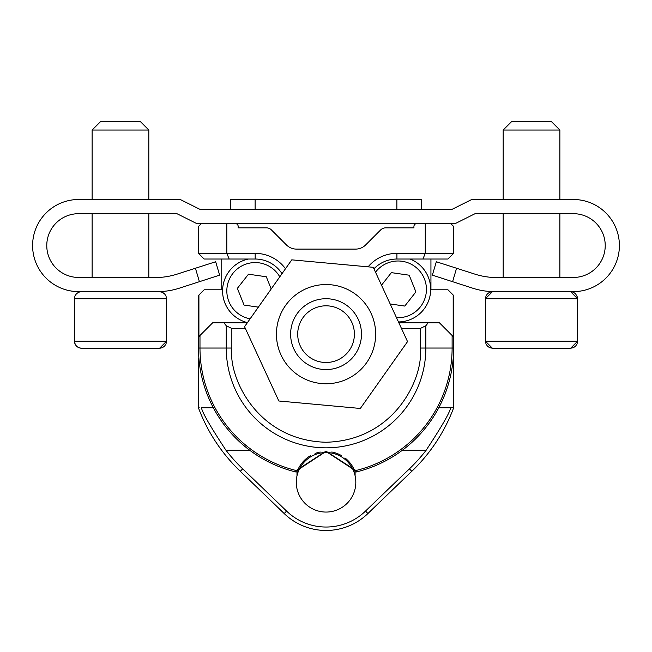 <?xml version="1.0" encoding="UTF-8"?>
<svg xmlns="http://www.w3.org/2000/svg" width="652" height="652" viewBox="0 0 652 652"><rect width="100%" height="100%" fill="white"/><g stroke="black" fill="none" stroke-linecap="round" stroke-linejoin="round"><path stroke-width="0.98" d="M353.262 342.088A28.346 28.346 0 0 1 305.568 353.751A28.346 28.346 0 0 1 319.309 306.619A28.346 28.346 0 0 1 353.262 342.088M335.967 300.132A35.436 35.436 0 0 1 350.548 359.749A35.436 35.436 0 0 1 291.631 342.569A35.436 35.436 0 0 1 335.967 300.132M339.937 286.521A49.609 49.609 0 0 1 360.352 369.986A49.609 49.609 0 0 1 277.858 345.943A49.609 49.609 0 0 1 339.937 286.521A49.609 49.609 0 0 1 373.677 348.038A49.609 49.609 0 0 1 312.161 381.779A49.609 49.609 0 0 1 278.42 320.271A49.609 49.609 0 0 1 339.937 286.521M313.082 509.09A29.764 29.764 0 0 1 309.333 457.671A29.764 29.764 0 0 1 355.739 480.133A29.764 29.764 0 0 1 313.082 509.09M244.557 326.685L278.836 400.996L360.328 408.462L407.541 341.615L373.262 267.312L291.77 259.846L244.557 326.685M247.295 322.813L212.658 322.813L198.917 336.554L198.917 295.022L198.485 295.454L198.485 348.038A127.564 127.564 0 0 0 295.666 471.934L296.204 470.516A1.418 1.108 23.5 0 0 297.768 469.994L325.992 451.461L354.329 469.994L354.769 471.07A1.418 1.418 0 0 0 356.432 471.934A1.418 1.418 0 0 1 354.769 471.07A30.84 30.84 0 0 0 354.329 469.994A1.418 1.108 156.5 0 0 355.894 470.516L356.432 471.934A1.418 1.418 0 0 1 354.769 471.07M221.158 259.031L221.158 289.79L204.149 289.79L198.917 295.022M368.095 266.839A37.563 37.563 0 0 1 396.921 253.359L453.613 253.359L453.613 226.431L450.776 223.595L416.767 223.595A2.836 2.836 0 0 0 413.93 226.431L413.93 227.85L385.682 227.85A7.09 7.09 0 0 0 380.67 229.92L365.633 244.956A14.173 14.173 0 0 1 355.617 249.105L296.489 249.105A14.173 14.173 0 0 1 286.464 244.956L271.428 229.92A7.09 7.09 0 0 0 266.415 227.85L238.167 227.85L238.167 226.431A2.836 2.836 0 0 0 235.339 223.595L201.321 223.595L198.485 226.431L198.485 253.359L204.149 259.031L255.177 259.031A31.891 31.891 0 0 1 282.006 273.669M453.613 406.261L452.887 407.769L450.605 407.769C449.994 412.235 441.836 426.408 426.115 450.287A167.67 167.67 0 0 1 409.432 468.837L411.803 471.314A171.101 171.101 0 0 0 453.613 407.94L453.613 295.454L453.613 348.038L452.113 348.038L452.113 335.487L453.181 336.554L453.181 295.022L447.948 289.79L430.939 289.79L430.939 259.031M297.768 469.994A30.84 30.84 0 0 0 297.328 471.07A1.418 1.418 0 0 1 295.666 471.934A1.418 1.418 0 0 0 297.328 471.07L297.768 469.994A30.84 30.84 0 0 1 301.485 463.645M198.485 253.359L226.831 253.359L226.831 223.595L201.321 223.595M229.178 259.031L226.831 253.359L255.177 253.359A37.563 37.563 0 0 1 285.486 268.738M223.954 322.813L226.252 325.755L231.843 328.486L245.388 328.486M231.843 328.486L231.843 348.038C228.184 376.611 256.456 440.499 326.049 442.243C395.617 440.499 423.922 376.628 420.255 348.038L420.255 328.486L425.846 325.755L428.144 322.813L398.869 322.813M401.485 328.486L420.255 328.486M396.921 253.359L396.921 259.031L422.92 259.031L425.267 253.359L425.267 223.595L416.767 223.595M422.92 259.031L447.948 259.031L453.613 253.359L453.613 226.431M453.613 295.454L453.181 295.022M453.613 348.038A127.564 127.564 0 0 1 356.432 471.934A127.564 127.564 0 0 0 453.613 348.038M420.255 348.038L452.113 348.038A126.064 126.064 0 0 1 355.894 470.516L325.984 451.16L296.204 470.516A126.064 126.064 0 0 1 199.985 348.038L198.485 348.038L198.485 295.454M396.921 259.031A31.891 31.891 0 0 0 373.946 268.803M452.113 335.487L439.44 322.813L428.144 322.813M221.158 289.79L204.157 289.79M198.493 349.456L198.884 358.16M413.93 226.431L413.93 227.85L385.682 227.85L413.93 227.85L413.93 226.431M365.633 244.956A14.173 14.173 0 0 1 355.617 249.105A14.173 14.173 0 0 0 365.633 244.956M296.489 249.105A14.173 14.173 0 0 1 286.464 244.956L271.428 229.92M266.415 227.85L238.167 227.85L238.167 226.431L238.167 227.85L266.415 227.85M355.544 471.861A127.564 127.564 0 0 1 355.104 471.966L355.104 475.846M296.994 475.846L296.994 471.966A127.564 127.564 0 0 1 296.554 471.861M201.492 407.769L213.334 407.769L201.492 407.769C202.104 412.235 210.27 426.408 225.991 450.287A167.67 167.67 0 0 0 242.674 468.837A14177.373 14177.373 0 0 1 286.578 511.078L284.19 513.548A14173.942 14173.942 0 0 0 240.295 471.314A171.101 171.101 0 0 1 198.493 407.965L198.493 358.16M286.578 511.078A56.806 56.806 0 0 0 365.519 511.078A14177.373 14177.373 0 0 1 409.432 468.837M450.605 407.769L438.763 407.769M199.21 407.769L198.493 406.277M411.803 471.314A14173.942 14173.942 0 0 0 367.907 513.548L365.519 511.078M284.19 513.548A60.237 60.237 0 0 0 367.907 513.548M301.493 463.645A30.84 30.84 0 0 1 310.711 455.544M315.087 453.474A30.84 30.84 0 0 1 320.222 452.015M331.762 451.991A30.84 30.84 0 0 1 341.298 455.495M344.965 457.94A30.84 30.84 0 0 1 350.564 463.588M350.572 463.596A30.84 30.84 0 0 1 354.329 469.994M421.371 199.496L230.327 199.496L255.128 199.496L230.327 199.496L255.128 199.496L255.128 209.422L200.107 209.422L180.262 199.496L78.354 199.496A46.064 46.064 63.4 0 0 32.6 245.437A46.064 46.064 63.4 0 0 78.101 291.623L157.515 291.623A70.872 70.872 -116.6 0 0 179.324 288.184L219.642 275.144L199.414 281.688L219.642 275.144L215.665 261.745L177.067 274.142A70.872 70.872 -116.6 0 1 155.323 277.54L78.664 277.459A31.891 31.891 -116.6 0 1 46.773 245.568A31.891 31.891 -116.6 0 1 78.664 213.677L92.128 213.677L92.128 277.467M148.827 213.677L148.827 277.532L148.827 213.677L176.92 213.677L196.765 223.595L425.267 223.595M450.776 223.595L455.235 223.595L475.08 213.677L573.336 213.677A31.891 31.891 -116.6 0 1 605.227 245.568A31.891 31.891 -116.6 0 1 573.336 277.459L496.677 277.54A70.872 70.872 -116.6 0 1 474.933 274.142L436.335 261.745L432.357 275.144L436.335 261.745L432.357 275.144L472.676 288.184L432.357 275.144L436.335 261.745M472.676 288.184A70.872 70.872 -116.6 0 0 494.485 291.623L573.899 291.623A46.064 46.064 63.4 0 0 619.4 245.437A46.064 46.064 63.4 0 0 573.646 199.496L471.738 199.496L451.893 209.422L421.673 209.422L421.673 199.496M255.128 223.595L237.409 223.595M414.59 223.595L396.872 223.595M177.067 274.142A70.872 70.872 -116.6 0 1 155.323 277.54M78.664 277.459A31.891 31.891 -116.6 0 1 46.773 245.568A31.891 31.891 -116.6 0 1 78.664 213.677L176.92 213.677M573.336 213.677A31.891 31.891 -116.6 0 1 605.227 245.568A31.891 31.891 -116.6 0 1 573.336 277.459M496.677 277.54A70.872 70.872 -116.6 0 1 474.933 274.142M451.893 209.422L200.107 209.422M566.955 213.677L496.091 213.677M155.91 213.677L85.045 213.677M456.579 268.249L452.586 281.688L432.357 275.144M493.963 348.323L569.995 348.323M492.529 348.323L505.919 348.323M557.126 348.323L569.082 348.323M82.062 348.323L78.737 347.76L76.488 346.245L74.613 342.895L74.409 298.714L166.545 298.714L166.545 341.232L74.409 341.232L74.972 344.003L76.488 346.245L78.737 347.76L81.451 348.323L159.504 348.323L162.218 347.76L164.467 346.245L165.983 344.003L166.545 341.232L159.504 348.323M92.128 130.041L100.636 121.541L140.319 121.541L148.827 130.041L92.128 130.041L92.128 199.496M158.892 291.623L155.738 291.623L161.117 291.827L164.467 293.702L165.983 295.951L166.545 298.714L165.983 295.951L164.467 293.702L162.218 292.186L158.892 291.623M557.167 130.041L503.173 130.041L503.173 199.496L503.173 130.041L511.681 121.541L551.364 121.541L559.872 130.041L557.167 130.041M566.775 291.623L493.108 291.623L566.775 291.623M247.45 322.593A32.6 32.6 0 0 1 248.42 259.031M250.115 318.812A28.346 28.346 0 0 1 236.652 269.463A28.346 28.346 0 0 1 279.773 276.823M258.371 307.133L244.052 305.071L237.361 288.355L248.485 274.207L266.309 276.766L271.191 288.975M410.051 259.031A32.6 32.6 0 0 1 398.47 321.949M375.511 272.186A28.346 28.346 0 0 1 423.816 277.475A28.346 28.346 0 0 1 396.489 317.654M381.51 285.193L391.379 272.634L409.203 275.201L415.894 291.909L404.762 306.065L390.173 303.962M295.666 471.934A127.564 127.564 0 0 1 198.485 348.038M199.985 335.487L199.985 348.038L226.252 348.038A99.797 99.797 0 0 0 326.049 447.826A99.797 99.797 0 0 0 425.846 348.038L425.846 325.755M255.177 259.031L255.177 253.359M231.843 348.038L226.252 348.038L226.252 325.755M426.115 450.287L402.325 450.287M249.781 450.287L225.991 450.287M240.295 471.314L242.674 468.837M195.421 268.249L199.414 281.688M396.872 199.496L396.872 209.422M570.549 348.323L577.591 341.232L485.455 341.232L485.455 298.714L577.591 298.714L570.549 291.623M230.327 199.496L230.327 209.422M503.173 213.677L503.173 277.532L503.173 213.677M493.108 291.623L489.782 292.186L487.533 293.702L486.017 295.951L485.455 298.714L492.496 291.623M570.516 291.623L573.263 292.186L575.512 293.702L577.387 297.051L577.591 341.232L577.028 344.003L575.512 346.245L573.263 347.76L569.938 348.323M493.108 348.323L489.782 347.76L487.533 346.245L486.017 344.003L485.455 341.232L492.496 348.323M148.827 130.041L148.827 199.496L148.827 130.041M74.409 298.714L74.972 295.951L76.488 293.702L78.737 292.186L81.516 291.623L78.737 292.186L76.488 293.702L74.972 295.951L74.409 298.714M559.872 130.041L559.872 199.496M559.872 213.677L559.872 277.467"/></g></svg>
